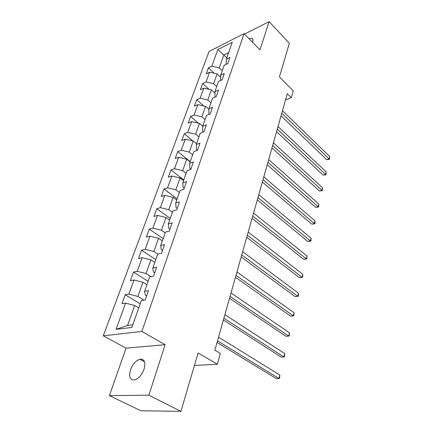 <?xml version="1.0" encoding="UTF-8"?>
<svg xmlns="http://www.w3.org/2000/svg" width="433" height="433" viewBox="0 0 433 433"><rect width="100%" height="100%" fill="white"/><g stroke="black" fill="none" stroke-linecap="round" stroke-linejoin="round"><path stroke-width="0.65" d="M144.075 369.154C145.824 362.188 144.422 358.881 139.875 359.238C135.859 360.619 132.736 364.164 130.506 369.863C128.628 376.954 130.062 380.304 134.809 379.903C138.82 378.415 141.91 374.832 144.075 369.154M252.531 42.272L252.661 41.904C253.267 39.939 252.975 38.748 251.795 38.32L249.051 38.726M109.397 395.61L140.855 410.771L180.924 411.35L148.86 395.199L165.114 344.706L141.878 331.445L103.281 335.797L126.052 348.154L109.397 395.61L148.86 395.199M141.878 331.445L244.088 33.671L209.069 51.435L103.281 335.797M244.088 33.671L260.006 49.887L269.093 21.65L244.51 34.099M269.093 21.65L289.352 43.278L279.447 76.912L293.238 90.833L291.333 97.701L287.296 93.669L214.86 350.167L220.37 353.463L217.382 364.234L198.114 352.992L180.924 411.35M217.875 49.551L211.818 66.195L208.419 67.84L206.222 73.827L209.632 72.203L206.076 81.967L202.655 83.558L200.392 89.728L203.824 88.159L200.16 98.226L196.712 99.763L194.379 106.128L197.832 104.618L194.054 115.005L190.585 116.477L188.176 123.053L191.651 121.603L187.749 132.33L184.258 133.737L181.768 140.525L185.27 139.145L181.238 150.224L177.719 151.561L175.149 158.57L178.672 157.266L174.504 168.718L170.97 169.974L168.313 177.221L171.858 175.998L167.544 187.841L163.988 189.015L161.238 196.512L164.805 195.37L160.345 207.629L156.768 208.711L153.921 216.468L157.509 215.423L152.892 228.11L149.293 229.095L146.349 237.127L149.953 236.18L145.169 249.327L141.553 250.209L138.5 258.528L142.127 257.695L137.169 271.318L133.526 272.086L130.365 280.714L134.008 279.994L128.866 294.131L125.207 294.776L121.927 303.728L125.592 303.132L116.044 329.356L131.87 327.44L141.331 300.578L145.234 299.939L148.47 290.673L144.573 291.36L149.666 276.898L153.547 276.13L156.665 267.21L152.789 268.027L157.699 254.095L161.552 253.202L164.551 244.613L160.708 245.549L165.433 232.12L169.265 231.119L172.155 222.838L168.334 223.883L172.897 210.936L176.702 209.826L179.489 201.838L175.695 202.985L180.096 190.488L183.873 189.281L186.569 181.573L182.796 182.818L187.045 170.748L190.801 169.455L193.399 162.007L189.654 163.338L193.762 151.68L197.486 150.3L199.997 143.106L196.284 144.514L200.252 133.245L203.954 131.789L206.379 124.828L202.693 126.317L206.53 115.411L210.205 113.884L212.554 107.157L208.89 108.71L212.608 98.156L216.251 96.564L218.524 90.048L214.892 91.666L218.492 81.447L222.107 79.791L224.31 73.486L220.706 75.163L224.191 65.259L227.78 63.548L229.912 57.437L226.335 59.169L232.277 42.299L217.875 49.551L223.823 55.051L219.266 67.862L222.275 70.709M144.573 291.36L145.342 295.16L146.63 295.95M144 300.139L137.883 296.426L142.933 282.251L146.906 284.741M128.866 294.131L137.883 296.426M134.008 279.994L142.933 282.251M152.789 268.027L153.444 272.032L154.695 272.839M150.895 276.655L146.029 273.548L150.895 259.881L154.765 262.425M137.169 271.318L146.029 273.548M142.127 257.695L150.895 259.881M160.708 245.549L161.255 249.749L162.472 250.572M157.753 254.084L153.883 251.492L158.575 238.307L162.343 240.9M145.169 249.327L153.883 251.492M149.953 236.18L158.575 238.307M168.334 223.883L168.789 228.256L169.974 229.095M165.19 232.819L161.46 230.215L165.991 217.49L169.66 220.121M152.892 228.11L161.46 230.215M157.509 215.423L165.991 217.49M175.695 202.985L176.052 207.521L177.211 208.37M172.41 212.322L168.773 209.675L173.146 197.383L176.729 200.051M160.345 207.629L168.773 209.675M164.805 195.37L173.146 197.383M182.796 182.818L183.072 187.5L184.198 188.36M179.381 192.517L175.836 189.833L180.063 177.958L183.554 180.658M167.544 187.841L175.836 189.833M171.858 175.998L180.063 177.958M189.654 163.338L189.849 168.156L190.948 169.027M186.12 173.373L182.661 170.656L186.753 159.171L190.157 161.91M174.504 168.718L182.661 170.656M178.672 157.266L186.753 159.171M196.284 144.514L196.403 149.455L197.443 150.316M192.642 154.857L189.264 152.113L193.221 141.001L196.55 143.761M181.238 150.224L189.264 152.113M185.27 139.145L193.221 141.001M202.693 126.317L202.741 131.367L203.461 131.978M198.953 136.942L195.656 134.17L199.483 123.416L202.731 126.203M187.749 132.33L195.656 134.17M191.651 121.603L199.483 123.416M208.89 108.71L208.874 113.868L209.318 114.252M205.058 119.595L201.838 116.802L205.551 106.383L208.89 109.338M194.054 115.005L201.838 116.802M197.832 104.618L205.551 106.383M214.892 91.666L215.017 97.1M210.979 102.789L207.829 99.974L211.423 89.88L214.871 93.025M200.16 98.226L207.829 99.974M203.824 88.159L211.423 89.88M216.711 86.503L213.637 83.672L217.117 73.886L220.651 77.193M220.57 80.495L220.706 75.163M206.076 81.967L213.637 83.672M209.632 72.203L217.117 73.886M226.778 57.908L223.823 55.051L228.613 52.696M226.156 64.322L226.335 59.169M211.818 66.195L219.266 67.862M194.439 365.463L217.382 364.234M285.509 99.991L291.333 97.701M138.755 307.885L134.668 305.454L127.54 325.47L132.796 324.81M116.044 329.356L127.54 325.47M125.592 303.132L134.668 305.454M208.419 67.84L214.183 73.226M202.655 83.558L209.015 89.333M196.712 99.763L203.748 105.971M190.585 116.477L198.379 123.156M184.258 133.737L192.918 140.931M177.719 151.561L190.255 161.628M170.97 169.974L183.809 179.939M163.988 189.015L177.146 198.861M156.768 208.711L170.261 218.421M149.293 229.095L163.133 238.653M141.553 250.209L155.761 259.6M133.526 272.086L148.118 281.293M125.207 294.776L140.2 303.777M165.114 344.706L126.052 348.154M281.033 115.828L326.677 159.647L329.134 158.911L281.769 113.23M329.697 156.465L329.491 159.295L329.134 158.911L329.697 156.465L282.478 110.729M329.491 159.295L326.677 159.647M276.568 131.648L323.115 175.105L325.6 174.407L277.288 129.094M326.173 171.896L325.973 174.753L325.6 174.407L326.173 171.896L278.018 126.523M325.973 174.753L323.115 175.105M271.967 147.94L319.457 191.002L321.963 190.341L272.671 145.445M322.553 187.76L322.352 190.644L321.963 190.341L322.553 187.76L273.423 142.793M322.352 190.644L319.457 191.002M267.226 164.729L315.689 207.353L318.217 206.736L267.913 162.288M318.829 204.073L318.623 206.99L318.217 206.736L318.829 204.073L268.687 159.555M318.623 206.99L315.689 207.353M262.338 182.033L311.814 224.175L314.369 223.601L263.01 179.663M314.991 220.862L315.04 222.719L314.791 223.812L314.369 223.601L314.991 220.862L263.805 176.843M314.791 223.812L311.814 224.175M257.299 199.889L307.825 241.49L310.407 240.964L257.949 197.583M311.046 238.15L311.105 240.001L310.845 241.121L310.407 240.964L311.046 238.15L258.772 194.671M310.845 241.121L307.825 241.49M252.098 218.308L303.717 259.324L306.32 258.847L252.726 216.078M306.986 255.946L306.78 258.956L306.32 258.847L306.986 255.946L253.576 213.074M306.78 258.956L303.717 259.324M246.723 237.327L299.484 277.694L302.115 277.277L247.33 235.179M302.797 274.284L302.597 277.326L302.115 277.277L302.797 274.284L248.206 232.077M302.597 277.326L299.484 277.694M241.176 256.975L295.122 296.632L297.78 296.275L241.76 254.913M298.483 293.19L298.564 295.03L298.283 296.259L297.78 296.275L298.483 293.19L242.664 251.708M298.283 296.259L295.122 296.632M235.444 277.277L290.624 316.16L293.309 315.863L236.001 275.312M294.034 312.68L293.834 315.787L293.309 315.863L294.034 312.68L236.932 271.994M229.517 298.272L285.986 336.306L288.692 336.078L230.042 296.41M289.444 332.793L289.244 335.932L288.692 336.078L289.444 332.793L231.011 292.979M223.379 319.992L281.196 357.106L283.929 356.944L223.872 318.244M284.703 353.555L284.503 356.727L283.929 356.944L284.703 353.555L224.879 314.694M217.03 342.487L276.249 378.583L279.009 378.496L217.49 340.858M279.81 374.994L279.61 378.198L279.009 378.496L279.81 374.994L218.53 337.177M144.492 361.723L139.875 359.238M252.872 39.43L251.795 38.32"/></g></svg>
